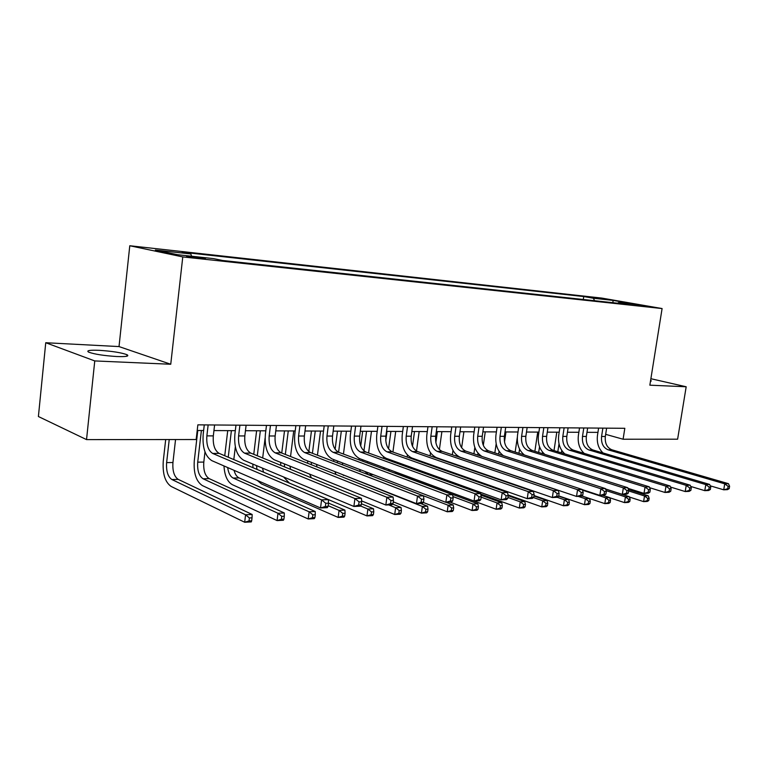 <?xml version="1.0" encoding="UTF-8"?>
<svg xmlns="http://www.w3.org/2000/svg" width="768" height="768" viewBox="0 0 768 768"><rect width="100%" height="100%" fill="white"/><g stroke="black" fill="none" stroke-linecap="round" stroke-linejoin="round"><path stroke-width="1.15" d="M116.717 356.525C126.115 356.842 129.552 356.237 127.008 354.71C121.354 352.637 112.109 351.178 99.274 350.323C89.578 349.958 86.054 350.563 88.685 352.157C94.522 354.24 103.862 355.699 116.717 356.525M650.458 381.37L651.302 380.928L650.592 380.534M200.87 258.48L205.411 258.586L186.576 256.349L200.87 258.48M45.744 342.73L94.762 360.931L170.746 364.253L119.021 346.579L45.744 342.73L38.4 416.525L86.534 439.603L196.166 439.526L197.856 424.848L624.816 428.304L623.098 439.229L677.616 439.19L686.179 386.765L650.88 378.71M119.021 346.579L129.782 245.75L601.776 298.08L662.093 308.554L182.774 256.915L129.782 245.75M637.325 304.896L649.363 306.778L637.248 305.366M594.624 300.73L593.347 298.234L583.747 296.554L182.218 252.192L190.8 253.949L191.597 256.224M593.347 298.234L613.075 300.403L638.179 304.771L618.451 302.63L617.818 303.235M190.8 253.949L155.347 250.051L177.533 254.698L213.446 258.605L222.682 260.496L628.589 304.397L618.451 302.63M94.762 360.931L86.534 439.603M170.746 364.253L182.774 256.915M662.093 308.554L649.853 385.181L686.179 386.765M605.654 434.342L623.098 439.229M197.203 430.493L203.626 430.522M213.946 430.57L235.315 430.675M245.453 430.723L265.814 430.819M275.779 430.867L295.2 430.954M304.992 431.002L323.52 431.088M333.149 431.136L350.842 431.213M360.317 431.261L377.213 431.338M386.534 431.386L402.682 431.462M411.85 431.501L427.296 431.578M436.32 431.616L451.094 431.683M459.974 431.731L474.125 431.798M482.87 431.837L496.406 431.904M505.027 431.942L517.997 432M526.483 432.038L538.915 432.106M547.277 432.144L559.19 432.192M567.437 432.23L578.861 432.288M586.992 432.326L597.946 432.374M583.747 296.554L583.296 299.501M612.902 302.707L613.075 300.403M602.87 428.131L601.574 436.464C601.027 443.242 603.206 447.696 608.112 449.818L724.733 483.83L728.448 483.686L611.856 449.789L608.112 449.818M606.624 428.16L605.328 436.474C604.781 443.232 606.95 447.667 611.856 449.789M603.024 452.957C598.474 448.541 596.621 442.666 597.485 435.312L598.608 428.093M729.197 488.659L729.6 486.269L728.112 486.336L727.709 488.726L729.197 488.659L727.44 489.648L723.725 489.811L710.227 485.818M727.709 488.726L723.725 489.811L724.733 483.83L728.112 486.336M729.6 486.269L728.448 483.686M554.006 450.586L556.79 432.182M561.754 450.48L561.398 452.842M559.018 443.846L557.818 451.747M628.646 490.925L644.515 495.984L648.259 495.811L628.358 489.485M648.787 500.534L649.152 498.278L647.654 498.355L647.29 500.611L648.787 500.534L647.357 501.427L643.603 501.619L629.395 497.03M647.29 500.611L643.603 501.619L644.515 495.984L647.654 498.355M649.152 498.278L648.259 495.811M583.795 427.978L582.49 436.435C581.933 443.318 584.112 447.84 589.018 449.99L705.802 484.589L709.632 484.435L592.877 449.962L589.018 449.99M587.654 428.006L586.349 436.445C585.802 443.299 587.981 447.811 592.877 449.962M584.189 453.398C579.456 448.954 577.526 442.906 578.4 435.264L579.523 427.939M710.352 489.494L710.755 487.066L709.229 487.133L708.816 489.562L710.352 489.494L708.624 490.493L704.784 490.666L690.691 486.432M708.816 489.562L704.784 490.666L705.802 484.589L709.229 487.133M710.755 487.066L709.632 484.435M564.125 427.814L562.819 436.406C562.262 443.395 564.432 447.984 569.338 450.173L686.227 485.366L690.192 485.203L573.322 450.134L569.338 450.173M568.109 427.843L566.803 436.416C566.246 443.376 568.416 447.955 573.322 450.134M564.816 453.878C559.882 449.405 557.846 443.184 558.73 435.216L559.862 427.776M690.874 490.358L691.286 487.882L689.702 487.949L689.29 490.426L690.874 490.358L689.174 491.366L685.21 491.549L670.493 487.046M689.29 490.426L685.21 491.549L686.227 485.366L689.702 487.949M691.286 487.882L690.192 485.203M543.84 427.651L542.534 436.378C541.978 443.472 544.147 448.128 549.034 450.355L665.99 486.173L670.09 486.01L553.142 450.326L549.034 450.355M547.949 427.68L546.643 436.387C546.086 443.453 548.256 448.099 553.142 450.326M544.886 454.406C539.712 449.933 537.562 443.52 538.454 435.168L539.578 427.613M670.733 491.251L671.146 488.736L669.504 488.803L669.091 491.318L670.733 491.251L669.062 492.278L664.963 492.461L649.594 487.68M669.091 491.318L664.963 492.461L665.99 486.173L669.504 488.803M671.146 488.736L670.09 486.01M534.864 451.296L537.725 432.096M542.573 452.17L542.352 453.619M539.53 446.717L538.675 452.477M606.086 490.618L625.421 496.886L629.29 496.704L605.578 489.043M629.779 501.504L630.144 499.21L628.598 499.286L628.234 501.581L629.779 501.504L628.378 502.406L624.509 502.608L609.754 497.76M628.234 501.581L624.509 502.608L625.421 496.886L628.598 499.286M630.144 499.21L629.29 496.704M515.146 452.064L517.306 437.453M522.854 453.715L522.739 454.464M519.562 449.126L518.947 453.264M582.49 490.147L605.722 497.808L609.715 497.626L602.544 495.264M610.166 502.502L610.531 500.179L608.938 500.256L608.573 502.579L610.166 502.502L608.794 503.424L604.81 503.626L581.712 495.898M608.573 502.579L604.81 503.626L605.722 497.808L608.938 500.256M610.531 500.179L609.715 497.626M494.842 452.899L496.166 443.827M505.968 431.942L504.499 441.984M499.056 451.248L498.634 454.128M578.227 496.368L585.389 498.768L589.507 498.576L581.645 495.946M589.92 503.539L590.285 501.178L588.643 501.254L588.269 503.616L589.92 503.539L588.595 504.461L584.467 504.682L558.739 495.907M588.269 503.616L584.467 504.682L585.389 498.768L588.643 501.254M590.285 501.178L589.507 498.576M522.922 427.478L521.606 436.349C521.05 443.549 523.21 448.282 528.096 450.547L645.043 487.008L649.286 486.835L532.339 450.509L528.096 450.547M527.155 427.517L525.85 436.358C525.283 443.539 527.453 448.253 532.339 450.509M524.4 454.992C518.928 450.538 516.643 443.914 517.536 435.12L518.669 427.45M649.882 492.173L650.294 489.61L648.605 489.686L648.182 492.24L649.882 492.173L648.259 493.21L644.006 493.402L627.965 488.314M648.182 492.24L644.006 493.402L645.043 487.008L648.605 489.686M650.294 489.61L649.286 486.835M473.923 453.811L474.826 447.456M485.251 431.846L483.312 445.334M477.974 453.158L477.696 455.05M557.232 497.309L564.384 499.757L568.646 499.555L558.701 496.166M569.011 504.605L569.376 502.205L567.677 502.282L567.312 504.691L569.011 504.605L567.725 505.546L563.472 505.766L533.99 495.514M475.968 471.677L475.69 471.158M567.312 504.691L563.472 505.766L564.384 499.757L567.677 502.282M569.376 502.205L568.646 499.555M501.322 427.306L500.016 436.32C499.45 443.635 501.6 448.445 506.477 450.749L623.347 487.872L627.744 487.69L510.854 450.71L506.477 450.749M505.699 427.344L504.384 436.32C503.827 443.616 505.978 448.416 510.854 450.71M503.386 455.654C497.53 451.286 495.053 444.432 495.946 435.072L497.078 427.277M628.301 493.123L628.714 490.522L626.957 490.598L626.544 493.2L628.301 493.123L626.717 494.179L622.31 494.381L605.558 488.966M626.544 493.2L622.31 494.381L623.347 487.872L626.957 490.598M628.714 490.522L627.744 487.69M479.021 427.123L477.706 436.282C477.149 443.722 479.29 448.608 484.147 450.95L600.874 488.765L605.434 488.582L488.678 450.912L484.147 450.95M483.542 427.162L482.227 436.291C481.661 443.702 483.811 448.579 488.678 450.912M482.016 456.47C475.555 452.371 472.771 445.219 473.664 435.014L474.797 427.094M605.933 494.112L606.355 491.462L604.531 491.539L604.109 494.189L605.933 494.112L604.397 495.187L599.837 495.389L582.336 489.629M604.109 494.189L599.837 495.389L600.874 488.765L604.531 491.539M606.355 491.462L605.434 488.582M455.981 426.941L454.666 436.253C454.099 443.808 456.24 448.781 461.078 451.162L577.565 489.686L582.298 489.504L465.754 451.114L461.078 451.162M460.656 426.979L459.341 436.253C458.774 443.789 460.906 448.742 465.754 451.114M582.749 495.139L583.162 492.442L581.27 492.518L580.858 495.226L582.749 495.139L581.261 496.224L576.528 496.435L460.205 457.306C452.966 453.706 449.779 446.256 450.634 434.957L451.766 426.902M580.858 495.226L576.528 496.435L577.565 489.686L581.27 492.518M583.162 492.442L582.298 489.504M432.163 426.749L430.848 436.214C430.282 443.904 432.403 448.954 437.222 451.382L553.392 490.656L558.298 490.454L442.061 451.334L437.222 451.382M436.992 426.787L435.677 436.224C435.11 443.885 437.232 448.925 442.061 451.334M558.691 496.205L559.114 493.45L557.146 493.536L556.733 496.291L558.691 496.205L557.261 497.309L552.346 497.53L436.349 457.622C429.149 453.965 425.981 446.39 426.835 434.899L427.968 426.71M556.733 496.291L552.346 497.53L553.392 490.656L557.146 493.536M559.114 493.45L558.298 490.454M407.53 426.547L406.214 436.176C405.638 444 407.75 449.136 412.541 451.603L528.288 491.654L533.386 491.453L417.552 451.555L412.541 451.603M412.522 426.586L411.206 436.186C410.64 443.981 412.752 449.107 417.552 451.555M533.722 497.309L534.134 494.506L532.099 494.592L531.677 497.395L533.722 497.309L532.339 498.432L527.242 498.662L411.677 457.958C404.515 454.224 401.366 446.525 402.221 434.842L403.354 426.518M531.677 497.395L527.242 498.662L528.288 491.654L532.099 494.592M534.134 494.506L533.386 491.453M452.342 454.8L452.966 450.365M463.901 431.75L461.635 447.754M456.278 454.877L456.106 456.067M533.424 497.549L542.688 500.784L547.085 500.573L533.914 495.994M547.411 505.709L547.776 503.261L546.019 503.347L545.654 505.795L547.411 505.709L546.163 506.659L541.766 506.89L508.042 494.918M455.808 474.24L455.117 473.261M545.654 505.795L541.766 506.89L542.688 500.784L546.019 503.347M547.776 503.261L547.085 500.573M430.09 455.875L430.502 452.87M441.888 431.645L439.373 449.635M437.395 431.626L435.869 442.618M433.949 456.394L433.834 457.171M439.162 467.635L439.555 468.509M434.026 465.83L434.266 466.637M507.917 497.443L520.253 501.84L524.803 501.629L508.176 495.715M525.072 506.842L525.446 504.365L523.622 504.451L523.258 506.938L525.072 506.842L523.882 507.811L519.331 508.042L480.701 494.045M436.31 477.514L434.381 475.718M429.888 465.091L429.782 464.333M523.258 506.938L519.331 508.042L520.253 501.84L523.622 504.451M525.446 504.365L524.803 501.629M407.117 457.056L407.395 455.05M419.165 431.539L416.477 451.066M414.528 431.52L412.502 446.275M410.947 457.661L410.851 458.371M415.354 459.254L415.277 459.936M417.082 469.478L417.974 470.88M411.523 467.472L412.022 468.72M481.162 497.136L497.05 502.934L501.754 502.714L480.912 495.139M501.974 508.022L502.339 505.498L500.458 505.594L500.093 508.118L501.974 508.022L500.832 509.002L496.128 509.251L415.459 479.338M407.29 467.011L407.088 465.869M500.093 508.118L496.128 509.251L497.05 502.934L500.458 505.594M502.339 505.498L501.754 502.714M383.405 458.362L383.597 456.912M385.776 440.659L387.024 431.386M395.702 431.424L392.918 452.045M390.922 431.405L388.56 448.896M387.245 458.707L387.11 459.706M391.814 460.358L391.757 461.386M394.675 471.629L397.795 474.058L477.898 503.837L473.021 504.067L476.477 506.774L476.112 509.347L478.061 509.242L478.426 506.678L476.477 506.774M388.445 469.325L389.472 471.178M452.928 496.56L473.021 504.067L472.099 510.49L450.086 502.128M478.061 509.242L476.976 510.24L472.099 510.49L476.112 509.347M384.086 469.171L383.722 467.568M478.426 506.678L477.898 503.837M358.925 459.811L359.078 458.41M360.72 446.006L362.659 431.27M371.472 431.309L368.592 452.995M366.528 431.29L363.936 450.864M362.765 459.802L362.621 461.184M367.536 461.578L367.536 463.008M364.915 471.475L368.573 474.758L448.147 505.238L453.197 504.998L446.131 502.31M453.293 510.509L453.667 507.898L451.642 507.994L451.277 510.614L453.293 510.509L452.266 511.517L447.226 511.776L423.254 502.445M360.298 471.629L359.664 469.478M451.277 510.614L447.226 511.776L448.147 505.238L451.642 507.994M453.667 507.898L453.197 504.998M382.032 426.346L380.717 436.138C380.15 444.096 382.243 449.328 386.995 451.834L502.214 492.691L507.504 492.48L392.179 451.786L386.995 451.834M387.197 426.384L385.891 436.147C385.315 444.077 387.408 449.29 392.179 451.786M507.773 498.451L508.195 495.6L506.074 495.686L505.651 498.547L507.773 498.451L506.458 499.594L501.168 499.834L386.131 458.304C379.018 454.502 375.888 446.669 376.752 434.784L377.885 426.307M505.651 498.547L501.168 499.834L502.214 492.691L506.074 495.686M508.195 495.6L507.504 492.48M335.136 449.28L337.478 431.155M346.426 431.194L343.45 454.051M341.318 431.174L338.582 452.237M342.49 462.931L342.586 464.842M337.459 461.011L337.382 462.845M341.434 474.182L422.362 506.458L427.594 506.208L420.566 503.462M427.622 511.814L427.997 509.155L425.904 509.261L425.53 511.93L427.622 511.814L426.672 512.842L421.44 513.11L393.264 501.85M336 474.47L334.925 471.629M333.677 461.434L333.802 459.619M425.53 511.93L421.44 513.11L422.362 506.458L425.904 509.261M427.997 509.155L427.594 506.208M355.622 426.125L354.317 436.099C353.741 444.202 355.814 449.52 360.538 452.074L475.094 493.766L480.605 493.555L365.904 452.026L360.538 452.074M360.979 426.173L359.674 436.109C359.098 444.173 361.171 449.482 365.904 452.026M480.797 499.642L481.219 496.733L479.011 496.829L478.589 499.747L480.797 499.642L479.558 500.803L474.048 501.053L359.674 458.659C352.618 454.79 349.517 446.813 350.381 434.717L351.514 426.096M478.589 499.747L474.048 501.053L475.094 493.766L479.011 496.829M481.219 496.733L480.605 493.555M308.832 451.594L311.443 431.03M320.534 431.069L317.443 455.213M315.245 431.05L312.413 453.283M316.637 464.448L316.925 466.934M311.338 462.365L311.366 464.736M388.646 504.893L395.626 507.715L401.05 507.466L392.602 504.067M401.011 513.178L401.386 510.47L399.216 510.576L398.842 513.293L401.011 513.178L400.128 514.214L394.704 514.493L361.613 500.899M311.453 477.878L309.533 474.086M307.622 463.258L307.699 460.934M398.842 513.293L394.704 514.493L395.626 507.715L399.216 510.576M401.386 510.47L401.05 507.466M328.262 425.904L326.966 436.061C326.39 444.307 328.435 449.722 333.12 452.323L446.88 494.89L452.621 494.669L338.678 452.275L333.12 452.323M333.821 425.952L332.515 436.07C331.939 444.278 333.994 449.683 338.678 452.275M452.726 500.89L453.149 497.914L450.854 498.01L450.432 500.986L452.726 500.89L451.565 502.061L445.834 502.32L332.246 459.024C325.258 455.088 322.195 446.966 323.069 434.65L324.192 425.875M450.432 500.986L445.834 502.32L446.88 494.89L450.854 498.01M453.149 497.914L452.621 494.669M281.75 453.034L284.496 430.906M293.731 430.944L290.544 456.509M288.269 430.925L285.331 454.454M289.958 466.157L290.563 469.344M284.362 463.882L284.573 466.896M360.528 505.968L367.882 509.021L373.517 508.762L361.411 503.75M373.392 514.589L373.766 511.824L371.51 511.939L371.146 514.704L373.392 514.589L372.595 515.635L366.96 515.923L289.354 483.072L283.565 476.957M280.733 465.331L280.714 462.413M371.146 514.704L366.96 515.923L367.882 509.021L371.51 511.939M373.766 511.824L373.517 508.762M299.894 425.674L298.598 436.013C298.022 444.413 300.048 449.933 304.675 452.582L417.504 496.061L423.475 495.83L310.445 452.534L304.675 452.582M305.654 425.722L304.358 436.022C303.782 444.394 305.808 449.894 310.445 452.534M423.494 502.176L423.917 499.152L421.526 499.248L421.104 502.282L423.494 502.176L422.429 503.376L416.448 503.645L303.811 459.408C296.899 455.395 293.875 447.12 294.739 434.582L295.862 425.645M421.104 502.282L416.448 503.645L417.504 496.061L421.526 499.248M423.917 499.152L423.475 495.83M253.757 454.31L256.608 430.771M265.094 438.182L262.675 457.958M260.333 430.79L257.29 455.76M262.435 468.096L263.597 472.195M256.483 465.6L257.011 469.402M328.176 505.699L339.072 510.384L344.918 510.106L328.502 503.098M344.717 516.048L345.091 513.235L342.749 513.35L342.374 516.173L344.717 516.048L343.997 517.114L338.15 517.421L261.37 483.869L257.357 480.47M252.989 467.702L252.826 464.064M342.374 516.173L338.15 517.421L339.072 510.384L342.749 513.35M345.091 513.235L344.918 510.106M270.461 425.443L269.174 435.974C268.589 444.528 270.586 450.154 275.165 452.851L386.88 497.28L393.101 497.03L281.155 452.803L275.165 452.851M276.442 425.491L275.146 435.984C274.57 444.499 276.566 450.106 281.155 452.803M393.034 503.53L393.456 500.429L390.96 500.534L390.547 503.635L393.034 503.53L392.054 504.739L385.834 505.027L274.301 459.811C267.475 455.712 264.49 447.283 265.363 434.515L266.477 425.405M390.547 503.635L385.834 505.027L386.88 497.28L390.96 500.534M393.456 500.429L393.101 497.03M224.746 455.741L227.722 430.637M235.334 446.803L233.808 459.581M231.389 430.656L228.23 457.219M234.067 470.333C235.104 474.269 236.765 476.794 239.04 477.907L315.206 511.507L309.13 511.795L312.854 514.829L312.48 517.699L314.918 517.574L315.283 514.704L312.854 514.829M227.683 467.558C228.432 473.011 230.256 476.506 233.155 478.051L309.13 511.795L308.208 518.966L232.368 484.694C227.376 481.824 224.582 475.574 223.978 465.946M314.918 517.574L314.294 518.65L308.208 518.966L312.48 517.699M315.283 514.704L315.206 511.507M239.904 425.194L238.618 435.926C238.042 444.643 240 450.384 244.512 453.13L354.931 498.557L361.43 498.298L250.733 453.082L244.512 453.13M246.106 425.242L244.819 435.936C244.243 444.624 246.211 450.336 250.733 453.082M361.258 504.931L361.68 501.773L359.078 501.878L358.656 505.046L361.258 504.931L360.384 506.17L353.885 506.458L243.658 460.224C236.928 456.048 233.99 447.456 234.864 434.438L235.968 425.165M358.656 505.046L353.885 506.458L354.931 498.557L359.078 501.878M361.68 501.773L361.43 498.298M283.93 519.149L284.294 516.23L281.76 516.355L281.395 519.283L283.93 519.149L283.402 520.243L277.075 520.579L202.301 485.539C196.147 481.373 193.478 473.069 194.294 460.637L197.779 430.493M204.989 451.901L203.808 462.077C203.27 470.371 205.056 475.891 209.184 478.637L284.314 512.966L277.987 513.264L281.76 516.355M201.389 430.512L197.722 462.163C197.184 470.486 198.97 476.026 203.088 478.781L277.987 513.264L277.075 520.579L281.395 519.283M284.294 516.23L284.314 512.966M208.147 424.934L206.87 435.878C206.294 444.768 208.224 450.614 212.659 453.427L321.581 499.882L328.368 499.613L219.13 453.37L212.659 453.427M214.598 424.992L213.322 435.888C212.746 444.739 214.675 450.566 219.13 453.37M328.08 506.4L328.502 503.165L325.786 503.28L325.363 506.515L328.08 506.4L327.322 507.658L320.534 507.965L211.814 460.646C205.19 456.394 202.31 447.629 203.184 434.371L204.278 424.906M325.363 506.515L320.534 507.965L321.581 499.882L325.786 503.28M328.502 503.165L328.368 499.613M251.674 520.8L252.038 517.814L249.398 517.949L249.034 520.934L251.674 520.8L251.261 521.914L244.675 522.25L171.101 486.422C165.072 482.17 162.451 473.712 163.267 461.05L165.686 439.546M175.546 439.536L172.944 462.518C172.406 470.966 174.163 476.592 178.214 479.386L252.163 514.483L245.578 514.79L249.398 517.949M169.229 439.546L166.627 462.605C166.09 471.082 167.846 476.736 171.888 479.539L245.578 514.79L244.675 522.25L249.034 520.934M252.038 517.814L252.163 514.483M605.328 436.474L601.574 436.464M586.349 436.445L582.49 436.435M566.803 436.416L562.819 436.406M546.643 436.387L542.534 436.378M525.85 436.358L521.606 436.349M504.384 436.32L500.016 436.32M482.227 436.291L477.706 436.282M459.341 436.253L454.666 436.253M435.677 436.224L430.848 436.214M411.206 436.186L406.214 436.176M414.816 459.062L412.877 459.091M389.251 459.427L387.139 459.456M397.795 474.058L397.248 474.067M373.238 474.653L368.573 474.758M385.891 436.147L380.717 436.138M344.4 475.354L343.315 475.373M359.674 436.109L354.317 436.099M332.515 436.07L326.966 436.061M304.358 436.022L298.598 436.013M275.146 435.984L269.174 435.974M239.04 477.907L233.155 478.051M244.819 435.936L238.618 435.926M203.808 462.077L197.722 462.163M209.184 478.637L203.088 478.781M213.322 435.888L206.87 435.878M172.944 462.518L166.627 462.605M178.214 479.386L171.888 479.539M126.845 356.218L127.008 354.71"/></g></svg>
